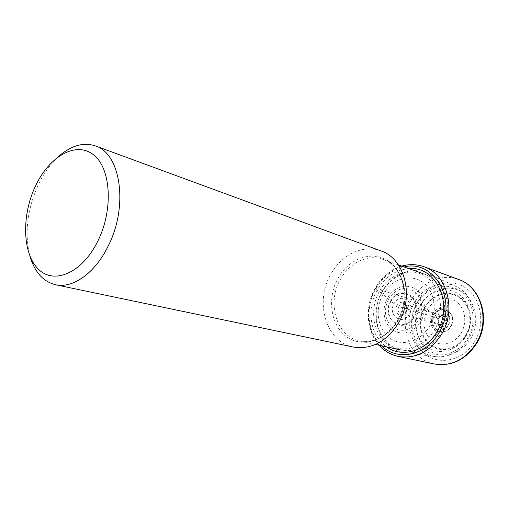 <?xml version="1.0" encoding="UTF-8"?>
<svg xmlns="http://www.w3.org/2000/svg" width="509" height="509" viewBox="0 0 509 509"><rect width="100%" height="100%" fill="white"/><g stroke="black" fill="none" stroke-linecap="round" stroke-linejoin="round"><path stroke-width="0.38" stroke-dasharray="2.54 1.91" d="M391.027 301.341C380.605 318.233 403.745 334.903 413.473 316.859C424.08 299.286 400.157 283.43 391.027 301.341L394.074 303.657C386.999 315.16 402.74 326.345 409.255 314.148C416.407 302.34 400.309 291.523 394.074 303.657L398.795 306.609L437.759 317.87C436.518 320.555 436.926 322.731 438.968 324.405L439.973 324.857C441.933 325.257 443.53 324.513 444.764 322.617C446.126 319.334 445.413 317.005 442.614 315.637L441.526 315.491L437.759 317.87L438.803 318.157L424.379 307.417C431.626 294.514 447.735 289.258 459.124 296.664C470.621 303.873 474.146 322.394 466.244 335.692C458.514 349.104 441.742 353.539 430.849 345.636C419.836 337.925 416.966 320.225 424.379 307.417L420.956 304.98C412.214 320.129 415.548 341.062 428.578 350.268C441.462 359.704 461.453 354.538 470.698 338.561C480.133 322.712 475.87 300.628 462.159 292.128C448.582 283.386 429.513 289.704 420.956 304.98L411.673 299.566L375.407 288.438L375.629 289.042L382.959 294.374L391.027 301.341M58.56 156.537C50.486 163.936 43.691 173.423 38.188 185.009C27.092 209.81 24.356 233.542 29.974 256.218M353.392 347.055C326.059 342.112 314.492 302.282 330.57 274.688C341.043 254.939 362.949 244.04 380.961 250.924M382.068 292.223C390.543 276.629 408.383 268.243 423.151 273.708C442.868 279.797 451.483 310.032 438.586 331.117C428.782 346.222 416.337 352.546 401.245 350.097C378.893 345.84 369.006 314.072 382.068 292.223M382.1 291.727C391.606 274.103 412.564 265.513 428.527 273.778C447.061 282.177 453.939 311.782 441.341 332.472C432.205 346.858 420.37 353.66 405.838 352.89C380.331 351.197 367.517 315.917 382.1 291.727M436.563 356.752C413.448 355.218 401.467 323.788 414.606 302.346C423.157 286.732 442.162 279.307 456.63 286.783C473.421 294.425 479.732 320.619 468.509 338.822C460.371 351.49 449.721 357.464 436.563 356.752L405.838 352.89M474.852 341.361C464.074 359.952 440.819 365.825 425.944 354.83C410.909 344.09 407.117 319.932 417.189 302.435C427.051 284.798 449.065 277.373 464.87 287.439C480.827 297.224 485.86 322.929 474.852 341.361M434.381 363.999C408.657 359.341 396.956 323.807 411.673 299.566C421.223 282.202 441.672 273.009 458.615 279.479M423.978 266.741C406.519 260.074 385.377 270.012 375.407 288.438C360.067 314.174 371.755 351.643 398.248 356.44M381.578 345.764C367.485 332.848 365.055 307.423 375.629 289.042C382.545 277.106 392.064 269.745 404.178 266.964M408.861 268.625C395.429 269.891 384.855 277.049 377.144 290.111C366.111 309.116 370.183 335.895 386.433 346.833M379.243 291.593C369.356 309.065 372.817 333.032 387.254 343.569C401.525 354.359 424.035 348.321 434.603 329.768C445.394 311.368 440.749 285.88 425.422 276.292C410.248 266.43 388.914 273.988 379.243 291.593M382.959 294.374C374.611 309.09 377.583 329.298 389.748 338.071C401.779 347.068 420.574 341.889 429.373 326.384C438.357 311.012 434.559 289.736 421.764 281.63C409.096 273.288 391.128 279.536 382.959 294.374M387.483 298.172C381.4 308.861 383.614 323.546 392.439 329.807C401.168 336.226 414.631 332.377 420.911 321.255C427.325 310.229 424.678 294.991 415.529 289.074C406.468 282.991 393.432 287.407 387.483 298.172M388.52 299.127C383.29 310.63 384.779 320.129 392.993 327.624C402.644 332.931 411.183 330.354 418.595 319.9C424.353 309.987 421.999 296.295 413.779 290.951C403.974 286.077 395.557 288.8 388.52 299.127M390.696 301.067C379.86 318.621 403.917 335.978 414.046 317.209C425.079 298.917 400.176 282.444 390.696 301.067M406.284 312.1C402.32 319.569 392.63 312.749 396.975 305.661C400.831 298.217 410.655 304.891 406.284 312.1M424.722 307.684C431.817 295.042 447.602 289.907 458.743 297.161C469.992 304.223 473.434 322.35 465.703 335.361C458.145 348.487 441.729 352.832 431.059 345.102C420.275 337.562 417.463 320.225 424.722 307.684M427.35 309.752C433.267 299.235 446.393 295.029 455.593 301.08C464.882 306.965 467.682 321.936 461.307 332.695C455.071 343.543 441.519 347.208 432.644 340.833C423.673 334.61 421.306 320.18 427.35 309.752M434.527 315.122C441.144 302.454 458.641 313.951 451.031 326.275C444.102 339.007 427.006 327.109 434.527 315.122M438.026 317.603C441.596 310.84 450.885 317.018 446.838 323.559C443.18 330.347 434.005 324.048 438.026 317.603M438.803 318.157C441.678 312.717 449.142 317.699 445.884 322.948C442.951 328.4 435.564 323.349 438.803 318.157M398.795 306.609C400.106 304.547 401.792 303.746 403.841 304.185C406.723 305.616 407.448 308.085 406.004 311.591C404.706 313.62 403.045 314.428 401.022 314.015C398.095 312.609 397.357 310.14 398.795 306.609M337.868 278.468C348.487 258.769 371.627 250.021 388.049 260.818C404.642 271.303 409.503 299.826 397.554 320.555C385.841 341.45 361.282 348.309 345.967 336.334C330.475 324.653 327.026 298.019 337.868 278.468M398.28 320.358C411.851 297.746 403.185 265.609 382.87 259.38C367.657 253.749 349.199 262.886 340.324 279.53C326.663 302.868 336.474 336.519 359.494 340.896C375.05 343.397 387.979 336.551 398.28 320.358M416.909 303.561C425.677 287.878 445.21 281.35 459.131 290.308C473.185 299.025 477.55 321.726 467.854 338.021C458.361 354.455 437.861 359.761 424.671 350.071C411.336 340.61 407.944 319.124 416.909 303.561M465.69 336.328C474.35 321.752 470.481 301.462 457.909 293.61C445.458 285.543 427.891 291.333 420.001 305.432C411.927 319.41 415.013 338.733 427.006 347.183C438.873 355.842 457.216 351.025 465.69 336.328M432.535 314.269C439.719 300.488 458.768 312.971 450.478 326.409C442.932 340.266 424.353 327.306 432.535 314.269M448.295 325.226C454.136 316 443.307 304.942 435.653 312.036L433.191 315.001C431.556 317.991 431.212 321.064 432.16 324.22C434.241 331.664 444.472 332.402 448.295 325.226M433.114 315.007L435.551 312.081C443.116 305.069 453.818 316 448.047 325.117C444.262 332.218 434.152 331.486 432.096 324.125C431.161 321.007 431.498 317.972 433.114 315.007M434.75 316.706C438.236 310.089 447.277 316.127 443.326 322.509C439.757 329.138 430.824 322.999 434.75 316.706M401.792 266.112C390.428 269.694 381.508 277.119 375.031 288.387C364.692 306.456 366.213 331.104 379.103 345.217M438.968 324.405L441.386 325.213C440.934 326.021 436.168 322 438.809 318.17C442.607 313.754 443.842 316.674 444.007 316.083L441.526 315.491M439.973 324.857L401.022 314.015C402.587 314.556 404.171 313.741 405.775 311.565C407.092 307.271 406.443 304.815 403.841 304.185L442.614 315.637M398.407 264.909L382.87 259.38C402.504 265.234 411.278 297.402 397.605 320.301C387.241 336.525 374.541 343.39 359.494 340.896L375.591 344.447M456.63 286.783L428.527 273.778M433.216 314.988L435.653 312.036L433.051 315.026C431.435 317.947 431.117 320.982 432.096 324.125L432.16 324.22C431.238 321.096 431.587 318.017 433.216 314.988"/><path stroke-width="0.76" d="M97.823 241.12C113.742 209.199 110.924 167.525 93.128 154.501C75.567 140.98 49.099 156.715 35.445 186.084C21.556 215.282 22.313 253.094 38.099 268.879C53.636 285.116 82.153 273.25 97.823 241.12M29.974 256.218C34.669 272.124 43.176 281.63 55.494 284.735C72.672 288.756 94.967 273.231 108.061 246.299C128.72 206.406 120.767 153.292 95.317 145.886C83.228 141.986 70.974 145.542 58.56 156.537M95.317 145.886L380.961 250.924C404.579 258.407 414.593 296.168 398.63 322.776C386.573 341.717 371.494 349.81 353.392 347.055L55.494 284.735M476.227 343.2C465.328 359.704 451.375 366.639 434.381 363.999C451.763 366.658 465.9 359.742 476.78 343.244C491.14 320.256 481.304 286.879 458.615 279.479C480.814 286.624 490.644 320.034 476.227 343.2M379.103 345.217C384.359 351.045 390.74 354.786 398.248 356.44C415.777 359.138 430.258 351.694 441.678 334.108C456.802 309.415 446.851 274.058 423.978 266.741L458.615 279.479M404.178 266.964C434.317 258.884 458.507 301.43 438.987 332.727C426.224 355.836 397.192 361.549 381.578 345.764M386.433 346.833C401.716 358.209 426.046 351.464 437.142 331.48C454.225 303.988 435.799 265.615 408.861 268.625M398.248 356.44L434.381 363.999M401.792 266.112C409.338 263.955 416.731 264.165 423.978 266.741M398.407 264.909L423.151 273.708M375.591 344.447L401.245 350.097"/></g></svg>

